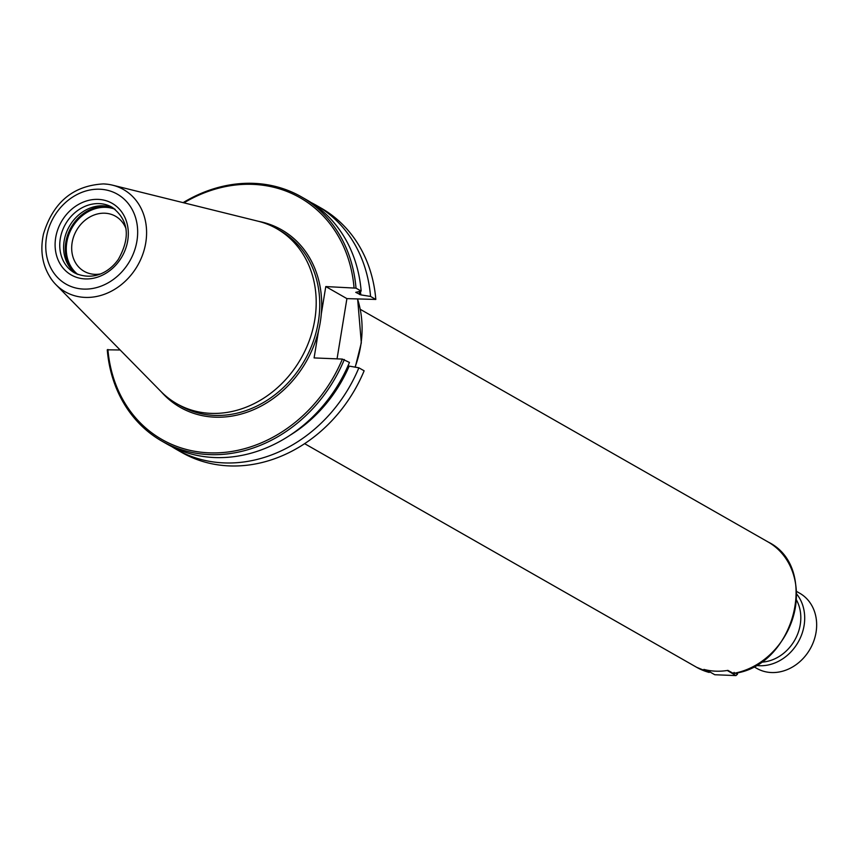 <?xml version="1.0" encoding="UTF-8"?>
<svg xmlns="http://www.w3.org/2000/svg" width="859" height="859" viewBox="0 0 859 859"><rect width="100%" height="100%" fill="white"/><g stroke="black" fill="none" stroke-linecap="round" stroke-linejoin="round"><path stroke-width="1.29" d="M710.103 671.405L709.212 672.436L703.897 669.408A72.135 61.161 -60.3 0 0 727.917 670.385L733.468 673.467C793.952 666.992 820.399 567.466 768.139 541.997A72.135 61.161 119.7 0 1 795.402 607.238A72.135 61.161 119.7 0 1 733.232 673.424L734.123 672.382M696.66 667.303L709.212 672.436A72.135 61.161 119.7 0 1 696.66 667.303L304.623 443.663M258.699 221.375A102.221 86.673 119.7 0 1 321.309 313.857L325.786 286.562L356.013 288.152L361.156 291.083L355.744 292.339L360.812 294.873L370.551 296.441L375.812 299.447L346.907 298.621L337.05 358.869M325.786 286.562L346.907 298.621M344.33 359.513A140.661 119.261 119.7 0 1 161.943 441.161L167.076 444.092A140.661 119.261 119.7 0 0 349.463 362.444L342.365 359.083L314.093 357.924L318.571 330.629A102.221 86.673 119.7 0 1 250.452 410.978A102.221 86.673 119.7 0 1 161.385 391.951M358.869 367.802A140.661 119.261 119.7 0 1 176.471 449.45L181.743 452.457A140.661 119.261 119.7 0 0 364.13 370.809L358.869 367.802L347.895 365.88M321.309 313.857A102.221 86.673 119.7 0 1 318.571 330.629M120.142 349.989L107.268 349.806A140.661 119.261 119.7 0 0 161.943 441.161M342.365 359.083A139.222 118.037 119.7 0 1 208.995 452.833A139.222 118.037 119.7 0 1 107.901 349.484M183.107 202.649A140.661 119.261 119.7 0 1 301.337 196.808A140.661 119.261 119.7 0 1 356.013 288.152M183.944 202.853A139.222 118.037 119.7 0 1 354.048 287.722M301.337 196.808L306.47 199.739A140.661 119.261 119.7 0 1 361.156 291.083M176.471 449.45A140.661 119.261 119.7 0 1 171.843 446.648M311.098 202.541A140.661 119.261 119.7 0 1 315.876 205.097A140.661 119.261 119.7 0 1 370.551 296.441M315.876 205.097L321.137 208.103A140.661 119.261 119.7 0 1 375.812 299.447M100.235 273.989A31.697 26.876 119.7 0 1 94.812 274.343A31.697 26.876 119.7 0 1 84.107 271.304A31.697 26.876 119.7 0 1 76.472 230.459A31.697 26.876 119.7 0 1 115.525 216.243A31.697 26.876 119.7 0 1 126.037 228.762M76.526 273.903A37.796 32.051 119.7 0 1 64.146 240.907A37.796 32.051 119.7 0 1 113.893 208.404M103.467 183.912A58.852 49.897 119.7 0 1 103.649 183.923A58.852 49.897 119.7 0 1 107.461 184.234A58.852 49.897 119.7 0 1 112.604 185.19A58.852 49.897 119.7 0 1 145.762 242.764A58.852 49.897 119.7 0 1 108.9 292.414A58.852 49.897 119.7 0 1 55.889 284.608A58.852 49.897 119.7 0 1 52.453 280.668A58.852 49.897 119.7 0 1 50.144 277.393M112.604 185.179L258.011 221.192A100.782 85.449 119.7 0 1 276.695 228.655A100.782 85.449 119.7 0 1 314.781 319.795A100.782 85.449 119.7 0 1 176.814 403.73A100.782 85.449 119.7 0 1 160.891 391.446L55.889 284.608M727.283 670.492L735.938 675.593L737.43 674.261L735.411 673.112M735.938 675.593L714.774 674.734L706.538 670.031M737.698 672.608L737.43 674.261M796.433 599.904A40.394 34.253 119.7 0 1 794.704 640.202A40.394 34.253 119.7 0 1 760.902 662.192M796.497 591.389L799.697 593.215A43.283 36.69 119.7 0 1 816.05 632.353A43.283 36.69 119.7 0 1 756.8 668.399L753.611 666.584M755.813 665.371A43.283 36.69 -60.3 0 0 804.088 625.535A43.283 36.69 -60.3 0 0 796.583 593.913M359.234 291.426A131.642 111.616 119.7 0 1 359.588 294.519M349.13 366.235A132.361 112.228 119.7 0 1 290.074 435.223M360.404 291.222A132.361 112.228 119.7 0 1 360.812 294.873M357.548 299.05A100.771 85.438 119.7 0 1 360.662 345.973A100.771 85.438 119.7 0 1 355.025 367.19M276.695 228.655L280.249 230.684A100.782 85.449 119.7 0 1 318.335 321.824A100.782 85.449 119.7 0 1 180.369 405.759L176.814 403.73M77.922 274.504A37.796 32.051 119.7 0 1 66.798 242.431A37.796 32.051 119.7 0 1 105.786 207.33A37.796 32.051 119.7 0 1 115.127 209.295M73.509 271.508A38.515 32.663 119.7 0 1 65.832 242.206A38.515 32.663 119.7 0 1 105.56 206.45A38.515 32.663 119.7 0 1 110.296 207.019M74.561 272.894A37.796 32.051 119.7 0 1 60.28 238.705A37.796 32.051 119.7 0 1 99.257 203.615A37.796 32.051 119.7 0 1 112.024 207.223C128.625 219.84 130.74 237.191 118.37 259.311C110.231 271.079 94.114 281.827 74.561 272.894M55.685 237.675A41.243 34.972 119.7 0 1 98.216 199.385A41.243 34.972 119.7 0 1 127.733 240.627A41.243 34.972 119.7 0 1 85.191 278.917A41.243 34.972 119.7 0 1 55.685 237.675M46.483 237.299A51.776 43.906 119.7 0 1 99.88 189.227A51.776 43.906 119.7 0 1 136.935 241.003A51.776 43.906 119.7 0 1 83.527 289.086A51.776 43.906 119.7 0 1 46.483 237.299M360.34 309.358L768.139 541.997M357.645 299.061L361.317 342.805L355.239 367.222M52.453 280.657C42.682 267.299 39.686 251.741 43.476 233.981C53.183 202.241 73.187 185.555 103.499 183.912L107.461 184.245"/></g></svg>
